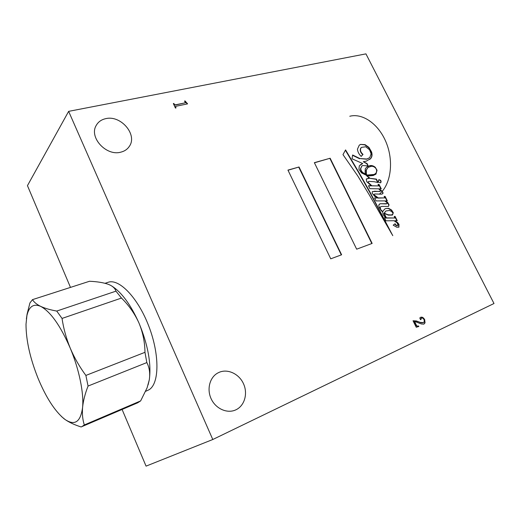 <?xml version="1.0" encoding="UTF-8"?>
<svg xmlns="http://www.w3.org/2000/svg" width="520" height="520" viewBox="0 0 520 520"><rect width="100%" height="100%" fill="white"/><g stroke="black" fill="none" stroke-linecap="round" stroke-linejoin="round"><path stroke-width="0.78" d="M378.969 179.712L378.69 179.855C378.027 181.5 378.644 182.488 380.529 182.819L380.803 182.676C381.472 181.031 380.861 180.044 378.969 179.712M380.647 182.774C381.134 181.116 380.484 180.161 378.703 179.907L378.579 179.959M387.225 214.695L391.437 215.02L392.86 214.221L392.951 213.057L391.488 211.393L389.435 210.477L385.95 210.951L384.118 213.155L388.726 215.124L392.204 214.786M367.959 167.505L366.054 170.261L366.132 174.753L367.679 175.181L373.744 174.688L375.07 173.921M367.946 174.98L374.01 174.486L375.271 173.771L376.396 172.614L376.656 170.118L375.732 168.227C374.29 166.744 372.781 166.114 371.215 166.328L368.05 167.433L366.321 170.06L366.399 174.551L367.679 175.181M398.866 227.201L398.996 224.38L397.657 222.638L394.999 220.721L397.26 220.701L395.07 216.392L394.225 216.431L394.843 217.984L386.412 217.874L384.189 213.401L388.356 215.131L392.392 215.078L393.322 212.778L391.593 210.028L388.674 208.332L385.691 208.54L384.631 209.105L382.694 211.582L380.725 209.651L380.172 207.181L380.562 206.83L381.817 206.408L388.369 206.44L389.051 204.796L387.693 202.469L385.522 200.902L387.329 200.902L385.132 196.443L384.118 196.391L384.885 197.886L378.235 197.906L374.121 194.831L374.238 194.214L375.251 193.973L381.557 194.188L382.798 193.674L383.071 192.959L382.194 191.243L379.106 188.812L381.264 188.858L379.015 184.373L378.014 184.425L378.709 185.919L371.891 185.79L368.29 182.54L368.173 181.864L368.992 181.402L374.173 181.721L378.079 182.553L376.402 179.114L369.928 178.295L366.788 175.364L369.415 175.897L373.256 175.494L375.96 174.109L377.039 170.261L375.232 167.232C373.38 165.789 371.572 165.256 369.798 165.646L366.808 167.031L365.241 168.831L365.131 172.9L365.534 174.187L363.863 173.225C362.05 172.198 361.004 170.69 360.724 168.701L361.822 166.049L362.804 165.542L368.166 165.958L367.133 163.579L363.272 161.727L366.269 161.155L370.74 158.516C372.132 156.852 372.404 154.667 371.566 151.957L368.907 147.355L365.053 144.644L360.562 144.404L359.242 145.203L357.435 149.208C357.74 151.905 358.988 154.31 361.185 156.423L363.019 154.401C360.646 152.295 359.964 150.144 360.971 147.959L361.537 147.355L365.736 146.77L369.577 149.78L371.111 153.803L369.759 157.638L366.808 159.016L359.879 158.535L352.612 154.986L352.034 158.788L362.713 163.553L359.307 165.822L358.937 169.344L361.517 172.894L366.132 175.156L369.31 178.263L366.236 179.082L366.75 181.727L371.495 185.776L368.491 185.725L369.844 188.662L378.547 188.806L380.315 190.333L380.276 191.295L372.372 191.614L372.184 193.245L374.589 196.209L377.293 197.906L374.556 197.919L376.012 200.909L384.813 200.902L386.796 202.449L387.121 203.437L386.763 203.703L380.218 203.723L378.749 205.023L379.1 207.227L381.062 210.496L382.623 211.919L383.149 214.767L385.834 217.867L384.579 217.614L385.86 220.805L394.037 220.733L397.176 222.885L397.911 225.186L397.443 225.771L396.513 225.466L395.031 223.75L393.198 225.167L396.851 227.26L399.009 227.11M388.473 206.401L389.051 204.796M382.512 193.882L383.071 192.959M369.629 159.484L370.74 158.516M369.635 157.736L366.548 159.224L359.879 158.535M219.128 372.34L217.62 373.087C209.612 377.526 206.596 389.506 211.315 399.139C215.93 408.831 227.188 413.777 235.58 409.962L235.879 409.825C244.589 405.808 248.04 393.621 243.522 383.793C239.135 373.913 227.832 368.531 219.128 372.34M105.755 118.651C101.38 119.606 98.183 121.895 96.167 125.522C88.868 137.436 106.34 156.351 120.737 152.178C124.559 151.242 127.452 149.266 129.409 146.25C137.69 134.628 120.776 114.868 105.755 118.651M105.059 283.296L108.108 282.295C119.08 278.258 137.995 297.726 148.863 326.333C159.848 354.881 159.354 383.935 148.922 389.805L145.672 391.3M299.026 166.992L287.944 170.105L330.74 258.824L341.614 254.781L299.026 166.992L288.008 170.235M330.148 158.236L314.36 162.675L356.662 249.184L372.144 243.419L330.148 158.236L314.418 162.805M358.969 172.49L345.566 149.91L342.979 154.629L357.76 175.948L369.025 194.461L392.782 235.651L370.026 192.147L358.969 172.49L358.703 172.692L345.384 150.241M365.944 53.872L68.64 111.358L212.784 439.504L494 303.511L365.944 53.872M185.081 100.952L187.558 103.883L176.014 106.255L175.552 106.502L175.988 107.959L175.442 108.076L173.355 103.565L173.894 103.454L174.323 104.37L175.364 104.852L184.977 102.882L185.25 102.525L184.567 101.062L185.081 100.952L186.128 102.609M422 317.135L423.534 318.012L424.678 319.586L425.035 322.861L423.911 324.103L421.421 323.973L414.505 321.38L416.559 325.539L417.17 326.118L418.581 325.981L418.834 326.489L416.24 327.249L413.036 320.762L416.299 320.938L420.245 322.368L423.378 322.601L424.359 321.477L424.06 319.611L422.897 318.201L421.473 317.896L420.882 319.631L420.453 319.592L419.809 317.974L420.589 317.272L422 317.135L423.534 318.012M68.64 111.358L27.45 185.647L70.48 287.397M122.096 409.468L146.062 466.128L212.784 439.504M349.772 116.252C362.954 112.808 379.444 124.585 386.678 143.741C394.01 162.845 390.435 185.12 379.321 194.201M378.716 179.9L378.372 181.292M397.351 225.83L396.227 225.641L394.765 223.951M385.834 217.867L384.585 217.919M386.295 203.931L380.218 203.723M379.945 203.911L379.314 204.113M377.293 197.906L374.654 198.107M380.003 191.49L374.394 191.224M374.127 191.419L372.249 191.731M371.495 185.776L368.582 185.926M369.31 178.263L368.426 178.23M368.16 178.425L366.405 178.932M360.276 164.84L362.713 163.553M359.619 158.743L352.56 155.311M361.147 156.39L362.752 154.609C360.386 152.503 359.704 150.352 360.711 148.167L361.406 147.453M370.474 158.724C371.865 157.06 372.144 154.869 371.3 152.165L368.641 147.57L364.793 144.859L360.562 144.404M360.301 144.619L359.203 145.236M367.926 165.861L366.866 163.781L363.272 161.727M365.534 174.187L363.603 173.427C361.79 172.4 360.744 170.892 360.457 168.903L361.745 166.114M375.369 167.856L374.966 167.433C373.113 165.99 371.306 165.464 369.531 165.847L369.798 165.646M369.531 165.847L366.795 167.037M375.707 174.297L377.039 170.261M376.772 170.463L376.643 170.02M366.893 176.105L366.788 175.364M377.669 182.462L376.135 179.309L369.265 178.224M370.559 185.231L368.024 182.734L368.284 181.74M378.709 185.919L371.41 185.842M380.887 188.851L378.749 184.567L378.092 184.6M382.798 193.154L382.194 191.243M381.921 191.438L379.138 189.189M384.885 197.886L377.962 198.094L373.854 195.026L374.173 194.279M386.965 200.902L384.859 196.631L384.228 196.599M388.778 204.984L387.419 202.657L385.242 201.091L385.522 200.902M379.957 208.949L379.899 207.369L380.458 206.901M392.503 215.033L393.042 212.959L391.313 210.217L388.394 208.514L385.691 208.54M385.411 208.722L384.566 209.15M394.843 217.984L386.132 218.056L383.91 213.59L384.189 213.401M396.89 220.708L394.791 216.573L394.231 216.6M398.762 227.253L398.71 224.556L397.378 222.82L394.719 220.903L394.999 220.721M384.885 213.655L387.504 214.513M384.118 213.155L385.157 213.467M385.95 210.951L384.397 212.966M391.151 232.947L369.753 192.335L370.026 192.147M369.753 192.335L358.703 172.692M371.839 243.536L329.894 158.451M341.309 254.891L298.779 167.206M185.933 102.869L187.297 103.324M187.103 103.578L187.272 103.942M175.494 106.633L175.572 107.062M175.377 107.322L175.702 108.017M173.446 103.766L173.894 103.454M173.706 103.714L174.323 104.37M174.129 104.63L175.364 104.852M175.169 105.105L184.977 102.882M423.228 318.156L424.678 319.586M424.372 319.722L424.723 322.998L425.035 322.861M424.723 322.998L423.735 324.175M416.559 325.539L416.254 325.676L414.2 321.522L414.505 321.38M416.254 325.676L417.17 326.118M416.865 326.255L418.581 325.981M418.275 326.118L418.509 326.586M413.082 320.853L416.299 320.938M415.994 321.081L420.245 322.368M419.939 322.504L422.032 322.757M421.726 322.894L423.378 322.601M421.174 318.481L421.473 317.896M420.875 318.624L420.738 319.657M420.446 317.35L421.694 317.272M148.09 384.885L149.292 379.847C151.45 363.857 147.999 344.884 138.931 322.92C130.663 304.596 121.648 292.318 111.878 286.084M61.503 416.553L65.085 419.517C69.277 422.428 74.627 424.905 81.114 426.953L137.677 402.805L140.66 400.894L147.089 387.835L149.292 379.847C150.267 373.301 149.448 367.543 146.835 362.583L144.97 352.326C144.852 342.147 142.838 332.345 138.931 322.92C134.68 313.599 128.863 305.312 121.472 298.058L115.953 291.161L56.732 311.064C50.141 309.861 44.791 308.295 40.671 306.371C36.686 304.389 33.962 302.146 32.494 299.637L29.932 302.933L27.098 314.08L26.377 318.909M115.953 291.161C115.271 288.788 113.38 286.793 110.273 285.161L108.037 284.213C103.278 282.588 97.097 281.606 89.505 281.268L32.494 299.637M144.97 352.326L85.885 375.427C79.528 366.815 74.308 357.708 70.219 348.101C66.255 338.371 63.531 328.478 62.043 318.428L121.472 298.058M140.66 400.894L84.318 424.95C82.641 419.803 82.062 413.966 82.582 407.433C83.252 400.822 85.078 393.692 88.062 386.054L146.835 362.583M81.718 426.725L84.318 424.95M88.062 386.054L85.885 375.427M62.043 318.428L56.732 311.064M26.013 324.214C26.02 340.125 30.023 358.131 38.025 378.235C45.923 397.248 54.568 410.728 63.947 418.665L65.085 419.517C74.789 426.004 80.626 421.974 82.582 407.433C84.019 393.237 79.111 369.213 70.219 348.101C60.385 325.585 50.531 311.675 40.671 306.371C33.553 303.355 28.971 306.449 26.91 315.647L26.013 324.214M128.434 147.589L129.409 146.25M26.91 315.647L27.098 314.08"/></g></svg>
